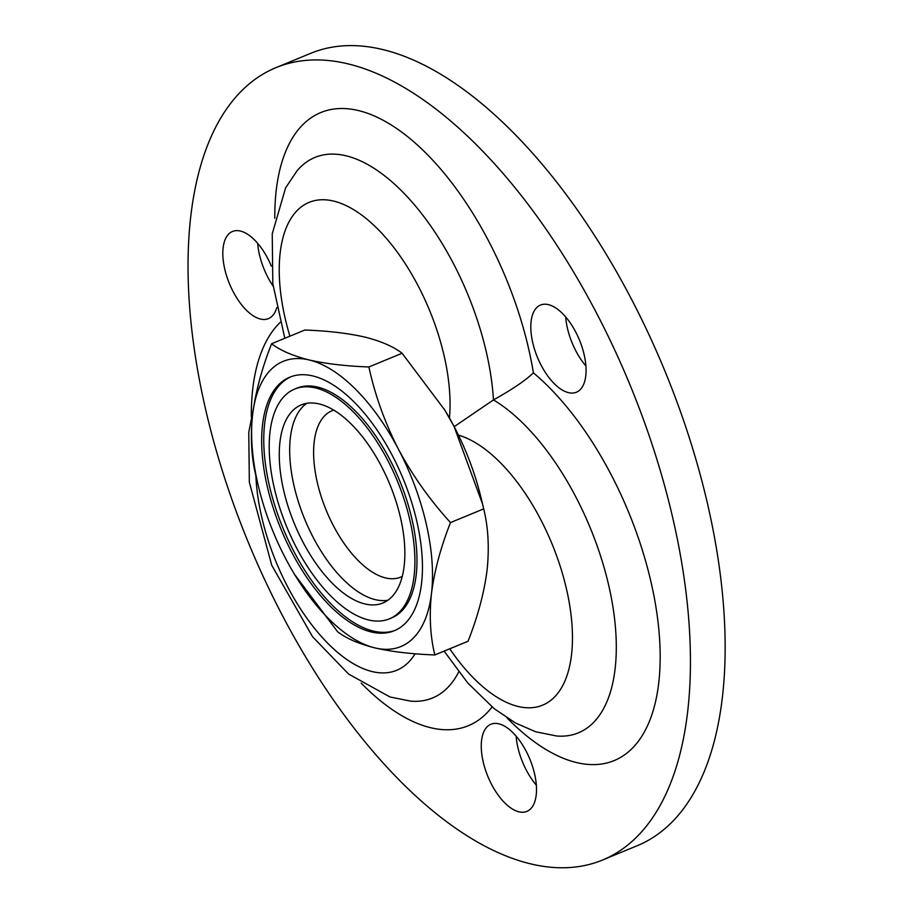 <?xml version="1.0" encoding="UTF-8"?>
<svg xmlns="http://www.w3.org/2000/svg" width="913" height="913" viewBox="0 0 913 913"><rect width="100%" height="100%" fill="white"/><g stroke="black" fill="none" stroke-linecap="round" stroke-linejoin="round"><path stroke-width="1.37" d="M283.578 489.973A107.129 51.607 -112.4 0 0 382.924 602.979A107.129 51.607 -112.4 0 0 389.771 484.255A107.129 51.607 -112.4 0 0 301.199 404.916A107.129 51.607 -112.4 0 0 283.578 489.973M274.208 487.736A124.271 59.87 -112.4 0 0 389.463 618.82A124.271 59.87 -112.4 0 0 397.406 481.105A124.271 59.87 -112.4 0 0 294.659 389.075A124.271 59.87 -112.4 0 0 274.208 487.736M333.702 410.131A89.988 43.356 -112.4 0 0 332.035 410.736A89.988 43.356 -112.4 0 0 317.233 482.178A89.988 43.356 -112.4 0 0 400.693 577.107A89.988 43.356 -112.4 0 0 402.302 576.354M443.901 408.602A154.263 74.318 67.6 0 1 445.042 410.473A154.263 74.318 67.6 0 1 449.458 418.006A154.263 74.318 67.6 0 1 454.058 426.462A154.263 74.318 67.6 0 1 458.44 435.136A154.263 74.318 67.6 0 1 480.991 497.596L483.707 508.872C488.295 527.531 489.414 548.062 487.04 570.454C484.073 593.142 477.739 616.743 468.049 641.246L434.839 654.952C430.24 636.293 429.133 615.761 431.495 593.37A154.263 74.318 67.6 0 1 375.049 647.933C391.791 651.756 411.717 654.096 434.839 654.952M205.288 407.94A428.517 206.441 -112.4 0 0 602.717 859.955A428.517 206.441 -112.4 0 0 630.084 385.092A428.517 206.441 -112.4 0 0 275.806 67.722A428.517 206.441 -112.4 0 0 205.288 407.94M602.717 859.955L637.422 845.632A428.517 206.441 -112.4 0 0 664.801 370.769A428.517 206.441 -112.4 0 0 310.511 53.399L275.806 67.722M483.148 761.67A47.134 22.711 -112.4 0 0 526.858 811.395A47.134 22.711 -112.4 0 0 529.871 759.16A47.134 22.711 -112.4 0 0 490.897 724.249A47.134 22.711 -112.4 0 0 483.148 761.67M271.321 266.082A47.134 22.711 -112.4 0 0 232.473 231.48A47.134 22.711 -112.4 0 0 224.712 268.901A47.134 22.711 -112.4 0 0 268.433 318.626A47.134 22.711 -112.4 0 0 276.776 307.601M532.701 342.489A47.134 22.711 -112.4 0 0 576.423 392.213A47.134 22.711 -112.4 0 0 579.435 339.978A47.134 22.711 -112.4 0 0 540.462 305.068A47.134 22.711 -112.4 0 0 532.701 342.489M516.119 736.152A47.134 22.711 -112.4 0 0 517.854 747.348A47.134 22.711 -112.4 0 0 536.353 785.169M257.694 243.383A47.134 22.711 -112.4 0 0 259.429 254.579A47.134 22.711 -112.4 0 0 273.124 286.1M565.683 316.971A47.134 22.711 -112.4 0 0 567.418 328.166A47.134 22.711 -112.4 0 0 585.906 365.987M454.172 426.679L493.477 399.905A184.974 89.109 -112.4 0 0 413.886 204.181A184.974 89.109 -112.4 0 0 297.193 170.605L285.609 187.861L272.245 233.831L272.816 283.658L284.822 338.278M271.618 343.733C261.917 368.293 255.583 391.882 252.627 414.525A154.263 74.318 -112.4 0 1 309.085 359.95C325.838 363.773 345.765 366.113 368.875 366.969C375.026 395.261 384.909 422.73 398.525 449.379C412.687 475.73 430.012 500.13 450.486 522.578C440.796 547.081 434.462 570.682 431.495 593.37A154.263 74.318 -112.4 0 0 398.525 449.379A154.263 74.318 -112.4 0 0 309.085 359.95C292.742 355.842 280.257 350.432 271.618 343.733L304.839 330.027C327.699 330.848 347.625 333.188 364.629 337.034C380.812 341.085 393.309 346.495 402.097 353.263L444.859 410.177L454.058 426.462L482.555 504.033M267.189 486.058A137.121 66.056 -112.4 0 0 394.37 630.7A137.121 66.056 -112.4 0 0 403.135 478.743A137.121 66.056 -112.4 0 0 289.763 377.195A137.121 66.056 -112.4 0 0 267.189 486.058M258.676 487.382L255.971 476.107C251.372 457.493 250.265 436.962 252.627 414.525A154.263 74.318 -112.4 0 0 258.676 487.382A154.263 74.318 -112.4 0 0 285.609 558.516A154.263 74.318 -112.4 0 0 294.625 574.505A154.263 74.318 -112.4 0 0 375.049 647.933C358.695 643.825 346.21 638.415 337.57 631.716L294.625 574.505M368.875 366.969L402.097 353.263M450.486 522.578L483.707 508.872M306.654 403.363A107.129 51.607 -112.4 0 0 293.986 485.67A107.129 51.607 -112.4 0 0 387.888 600.24M290.813 376.784A137.121 66.056 -112.4 0 0 269.278 485.202A137.121 66.056 -112.4 0 0 395.409 630.255M389.463 618.82L391.551 617.964A124.271 59.87 -112.4 0 0 399.483 480.249A124.271 59.87 -112.4 0 0 296.748 388.219L294.659 389.075M274.802 218.298A224.244 108.031 67.6 0 1 388.618 123.369A224.244 108.031 67.6 0 1 533.397 372.846C525.295 380.607 511.988 389.623 493.477 399.905A184.974 89.109 -112.4 0 1 611.493 598.631A184.974 89.109 -112.4 0 1 556.599 736.004L535.771 731.792L515.468 722.993L494.241 708.705L467.787 683.027L444.117 651.117M255.88 475.696A145.692 70.187 -112.4 0 0 321.524 636.635A145.692 70.187 -112.4 0 0 415.107 653.765M449.755 648.801A145.692 70.187 -112.4 0 0 572.337 644.224A145.692 70.187 -112.4 0 0 458.44 435.136M449.458 418.006A145.692 70.187 -112.4 0 0 348.184 206.623A145.692 70.187 -112.4 0 0 289.9 336.189M533.397 372.846A224.244 108.031 67.6 0 1 659.517 674.764A224.244 108.031 67.6 0 1 507.092 717.983M492.073 706.947A224.244 108.031 67.6 0 1 361.206 683.129M251.326 416.853A224.244 108.031 67.6 0 1 280.234 322.346M253.46 408.339L248.77 432.385L249.34 482.224L271.777 565.375L312.554 636.715L348.572 674.034L390.011 696.984L410.702 701.15A184.974 89.109 -112.4 0 0 458.703 671.911"/></g></svg>
